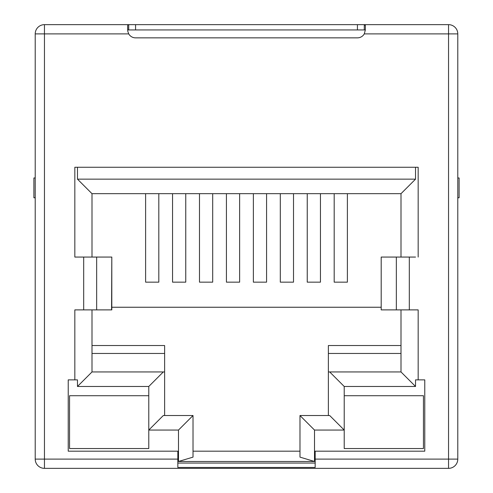<?xml version="1.0" encoding="UTF-8"?>
<svg xmlns="http://www.w3.org/2000/svg" width="493" height="493" viewBox="0 0 493 493"><rect width="100%" height="100%" fill="white"/><g stroke="black" fill="none" stroke-linecap="round" stroke-linejoin="round"><path stroke-width="0.74" d="M364.284 29.931L364.284 24.65L44.456 24.65A9.244 9.244 0 0 0 35.213 33.894L35.213 459.106A9.244 9.244 0 0 0 44.456 468.35L448.544 468.35A9.244 9.244 0 0 0 457.787 459.106L457.787 33.894A9.244 9.244 0 0 0 448.544 24.65L364.284 24.65L365.35 25.544L365.239 25.051M401 345.538L328.375 345.538L328.375 371.95L401 371.95L415.531 386.475L415.531 379.875L424.775 379.875L424.775 451.181L315.169 451.181L315.169 467.456L177.831 467.456L315.169 467.456M44.456 24.65L44.456 468.35A9.244 9.244 0 0 1 35.213 459.106L177.831 459.106L177.831 467.456M177.831 459.106L177.831 451.181L68.225 451.181L68.225 379.875L74.831 379.875L74.831 309.887L96.665 309.887L96.665 257.063L74.831 257.063L74.831 167.269L418.169 167.269L418.169 257.063L418.169 167.269L415.531 167.269L415.531 179.15L77.469 179.15L77.469 167.269L74.831 167.269L74.831 257.063L77.469 257.063M415.531 309.887L418.169 309.887L418.169 379.875L418.169 309.887L409.313 309.887L409.313 257.063L415.531 257.063M127.65 29.863L127.65 25.574L127.761 31.201L128.716 33.894A7.925 7.925 0 0 0 135.575 37.856L357.425 37.856A7.925 7.925 0 0 0 364.284 33.894L365.35 29.931L365.35 25.544M127.65 25.581L127.779 25.026L128.716 24.65L128.716 29.931M33.894 197.773L35.213 197.773L33.894 197.773L33.894 177.967L35.213 177.967M96.665 309.887L111.806 309.887L111.806 257.063L96.665 257.063M111.578 309.887L111.806 257.063M106.445 257.063L104.177 257.063M381.194 257.063L381.194 309.887L381.194 257.063L409.313 257.063M381.422 309.887L409.313 309.887M457.787 197.773L459.106 197.773L459.106 177.967L457.787 177.967M92 353.463L164.625 353.463L164.625 371.95L92 371.95L77.469 386.475L77.469 379.875L74.831 379.875L74.831 309.887L77.469 309.887M148.781 395.719L148.781 448.544L69.55 448.544L69.55 395.719L148.781 395.719L148.781 386.475L163.306 371.95M344.219 448.544L423.45 448.544L423.45 395.719L344.219 395.719L344.219 448.544M164.625 345.538L92 345.538L164.625 345.538L164.625 353.463M381.194 307.244L111.806 307.244M145.614 193.681L145.614 282.156L158.814 282.156L158.814 193.681M172.55 193.681L172.55 282.156L185.756 282.156L185.756 193.681M199.486 193.681L199.486 282.156L212.693 282.156L212.693 193.681M226.429 193.681L226.429 282.156L239.635 282.156L239.635 193.681M253.365 193.681L253.365 282.156L266.571 282.156L266.571 193.681M280.307 193.681L280.307 282.156L293.514 282.156L293.514 193.681M307.244 193.681L307.244 282.156L320.45 282.156L320.45 193.681M334.186 193.681L334.186 282.156L347.386 282.156L347.386 193.681M299.984 451.181L193.016 451.181L299.984 451.181M127.65 29.931L365.35 29.931M193.016 415.531L178.491 430.056L148.781 430.056L163.306 415.531L193.016 415.531L193.016 457.128L178.491 461.485L314.509 461.485L299.984 457.128L299.984 415.531L314.509 430.056L344.219 430.056L329.694 415.531L299.984 415.531M164.625 415.531L164.625 371.95M328.375 415.531L328.375 371.95M344.219 395.719L344.219 386.475L329.694 371.95M178.491 461.485L178.491 430.056M314.509 461.485L314.509 430.056M77.469 386.475L148.781 386.475M344.219 386.475L415.531 386.475M92 371.95L92 309.887M92 257.063L92 193.681L401 193.681L415.531 179.15M401 371.95L401 309.887M401 257.063L401 193.681M77.469 179.15L92 193.681M315.169 463.069L177.831 463.069M128.716 33.894L35.213 33.894M315.169 459.106L448.544 459.106L448.544 468.35M457.787 459.106L448.544 459.106L448.544 33.894L364.284 33.894M83.687 309.887L83.687 257.063M457.787 33.894L448.544 33.894L448.544 24.65M396.335 309.887L396.335 257.063M135.575 29.931L135.575 24.65M357.425 29.931L357.425 24.65M328.375 353.463L401 353.463"/></g></svg>

